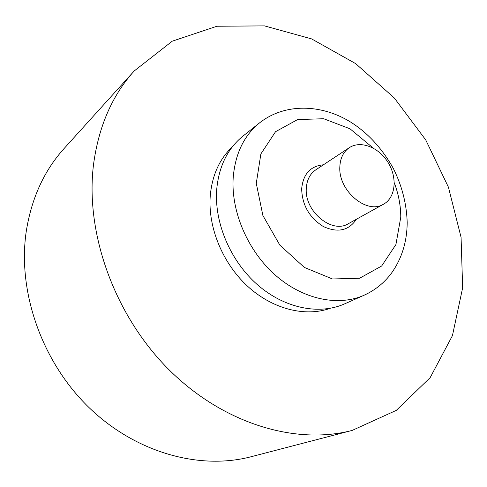 <?xml version="1.0" encoding="UTF-8"?>
<svg xmlns="http://www.w3.org/2000/svg" width="487" height="487" viewBox="0 0 487 487"><rect width="100%" height="100%" fill="white"/><g stroke="black" fill="none" stroke-linecap="round" stroke-linejoin="round"><path stroke-width="0.73" d="M330.283 308.301C305.215 317.256 272.543 309.16 247.566 286.228C222.626 263.284 207.9 227.392 210.226 196.127C212.052 175.472 219.418 159.048 232.329 146.855M259.492 122.931L242.824 136.232C227.484 148.724 218.766 166.603 216.678 189.875C214.274 222.997 230.552 261.202 257.507 284.779C284.493 308.362 319.149 315.235 344.553 303.9L364.045 295.256C338.319 306.737 303.017 299.523 275.374 275.185C247.767 250.848 230.935 211.553 233.194 177.645C235.191 153.825 243.957 135.587 259.492 122.931C284.895 102.867 321.73 103.841 351.358 122.523C368.245 133.347 382.228 148.645 393.319 168.417C401.988 185.827 406.608 203.797 407.181 222.322C407.071 241.85 401.738 258.932 391.177 273.572C383.975 283.075 374.929 290.301 364.045 295.256M339.829 166.974C338.295 190.855 366.991 214.889 383.573 204.175C395.59 197.612 397.575 177.932 388.212 162.713C379.044 147.384 360.672 140.055 349.301 147.683C343.365 151.798 340.206 158.226 339.829 166.974M93.504 164.667C85.042 233.048 114.408 315.272 168.873 369.615C223.411 423.976 295.986 445.301 352.271 430.38L396.284 410.377L430.149 377.656L452.429 335.646L462.65 287.805L461.073 237.352L448.43 187.191L425.748 139.939L394.318 98.003L355.668 63.62L311.643 38.917L264.49 25.884L216.94 26.243L172.276 41.17L134.211 70.962C112.18 95.306 98.611 126.541 93.504 164.667M134.211 70.962L64.138 148.486C44.013 170.773 31.363 198.574 26.176 231.897C17.477 291.622 41.669 361.415 88.537 407.095C135.483 452.77 199.597 470.32 251.146 456.727L352.271 430.38M373.243 148.078L350.013 128.805L323.678 118.737L297.63 119.565L275.539 131.697L260.874 153.941L256.278 183.356L262.883 215.485L279.842 245.144L304.399 267.454L332.463 278.972L359.546 278.266L381.656 266.018L395.919 244.535L400.783 217.147C400.734 205.666 398.567 194.197 394.281 182.753M323.411 164.801C310.371 166.049 303.121 174.06 301.666 188.853C302.147 205.13 309.361 217.689 323.313 226.522C337.728 233.084 348.765 230.655 356.429 219.229M349.301 147.683L315.728 169.884C309.902 173.92 306.755 180.135 306.286 188.53C304.503 211.461 332.085 234.162 348.375 223.697L383.573 204.175"/></g></svg>
